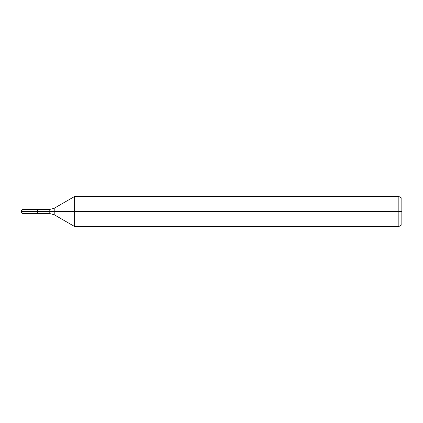 <?xml version="1.0" encoding="UTF-8"?>
<svg xmlns="http://www.w3.org/2000/svg" width="423" height="423" viewBox="0 0 423 423"><rect width="100%" height="100%" fill="white"/><g stroke="black" fill="none" stroke-linecap="round" stroke-linejoin="round"><path stroke-width="0.63" d="M398.847 226.527L398.847 196.473L401.85 198.207L401.85 224.793L398.847 226.527L74.617 226.527L74.617 196.473L54.213 208.253L54.213 214.747L49.2 213.404L37.478 213.404L37.478 209.597L22.038 209.597L22.038 211.5L21.15 211.5L22.038 213.404L22.038 211.5L37.478 211.5L21.15 211.5L401.85 211.5M22.038 213.404L37.478 213.404L37.478 209.597L49.2 209.597L49.2 213.404M398.847 196.473L74.617 196.473M54.213 214.747L74.617 226.527M54.213 208.253L49.2 209.597M21.15 211.5L22.038 209.597"/></g></svg>
